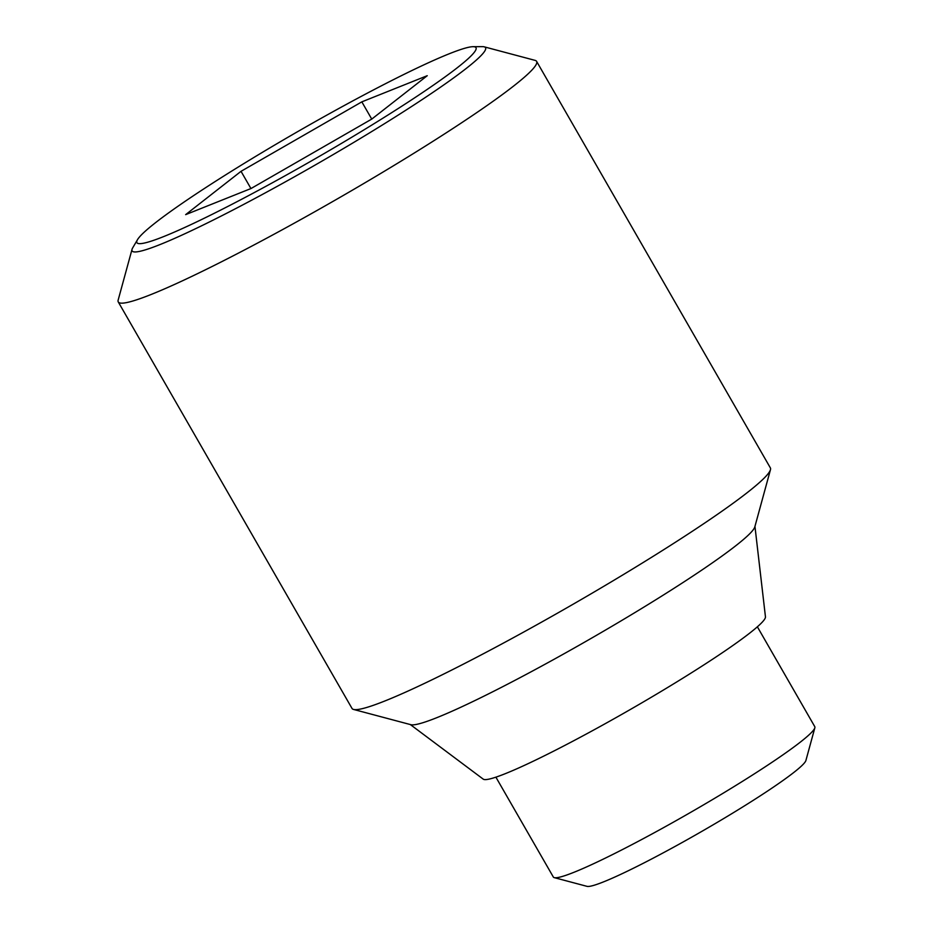 <?xml version="1.0" encoding="UTF-8"?>
<svg xmlns="http://www.w3.org/2000/svg" width="933" height="933" viewBox="0 0 933 933"><rect width="100%" height="100%" fill="white"/><g stroke="black" fill="none" stroke-linecap="round" stroke-linejoin="round"><path stroke-width="1.4" d="M132.031 249.356L118.153 300.099A241.285 19.885 -29.9 0 0 118.258 301.93A241.285 19.885 -29.9 0 0 282.932 229.401A241.285 19.885 -29.9 0 0 513.593 86.058A241.285 19.885 -29.9 0 0 536.603 61.368A241.285 19.885 -29.9 0 0 535.064 60.365L484.239 46.837A203.837 16.794 150.1 0 1 466.103 68.541A203.837 16.794 150.1 0 1 227.827 212.666A203.837 16.794 150.1 0 1 132.031 249.356A203.837 16.794 150.1 0 1 132.743 247.781L137.513 239.653A195.568 16.118 -29.9 0 0 228.737 205.971A195.568 16.118 -29.9 0 0 408.234 102.035A195.568 16.118 -29.9 0 0 473.089 46.685A195.568 16.118 -29.9 0 0 384.174 84.378A195.568 16.118 -29.9 0 0 137.513 239.653M473.089 46.685L482.513 46.65A203.837 16.794 150.1 0 1 484.239 46.837M118.258 301.93L352.009 708.427A241.285 19.885 -29.9 0 0 353.537 709.442A241.285 19.885 -29.9 0 0 525.186 631.233A241.285 19.885 -29.9 0 0 747.345 492.554A241.285 19.885 -29.9 0 0 770.46 469.707A241.285 19.885 -29.9 0 0 770.355 467.876L536.603 61.368M353.537 709.442L410.858 724.696A199.067 16.397 -29.9 0 0 552.464 660.179A199.067 16.397 -29.9 0 0 735.74 545.77A199.067 16.397 -29.9 0 0 754.809 526.923L770.46 469.707M410.322 724.556L483.247 779.148A162.867 13.424 -29.9 0 0 596.525 728.475A162.867 13.424 -29.9 0 0 749.77 633.064A162.867 13.424 -29.9 0 0 765.457 616.865L754.949 526.387M495.901 777.166L553.316 876.997A150.808 12.432 -29.9 0 0 554.272 877.638A150.808 12.432 -29.9 0 0 661.555 828.749A150.808 12.432 -29.9 0 0 800.397 742.073A150.808 12.432 -29.9 0 0 814.847 727.798A150.808 12.432 -29.9 0 0 814.777 726.655L757.374 626.813M554.272 877.638L587.02 886.35A126.678 10.438 -29.9 0 0 677.136 845.286A126.678 10.438 -29.9 0 0 793.773 772.489A126.678 10.438 -29.9 0 0 805.902 760.488L814.847 727.798M361.829 101.86L427.244 75.701L371.87 119.016L251.082 188.489L185.655 214.637L241.029 171.322L361.829 101.86L371.742 119.097M250.942 188.548L241.029 171.322"/></g></svg>
